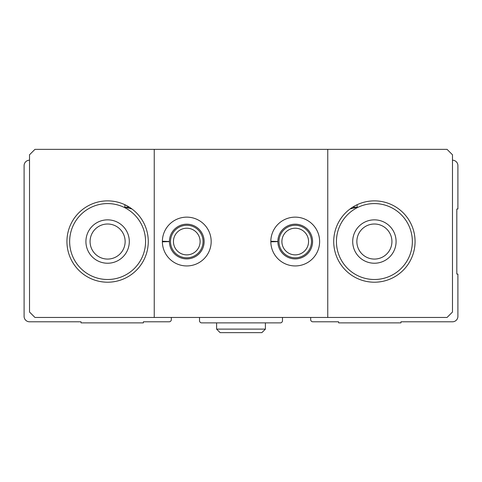 <?xml version="1.0" encoding="UTF-8"?>
<svg xmlns="http://www.w3.org/2000/svg" width="482" height="482" viewBox="0 0 482 482"><rect width="100%" height="100%" fill="white"/><g stroke="black" fill="none" stroke-linecap="round" stroke-linejoin="round"><path stroke-width="0.72" d="M29.523 160.205A5.423 5.423 0 0 0 24.1 165.627L24.1 316.373A5.423 5.423 0 0 0 29.523 321.795L81.036 321.795L81.036 322.88L143.395 322.88L143.395 321.795L169.152 321.795A2.169 2.169 0 0 0 171.321 319.626L171.321 317.457M199.518 317.457L199.518 320.711A2.169 2.169 0 0 0 201.687 322.88L280.313 322.88A2.169 2.169 0 0 0 282.482 320.711L282.482 317.457M310.679 317.457L310.679 319.626A2.169 2.169 0 0 0 312.848 321.795L338.605 321.795L338.605 322.88L400.964 322.88L400.964 321.795L452.478 321.795A5.423 5.423 0 0 0 457.9 316.373L457.9 274.077L456.816 274.077L456.816 209.007L457.9 209.007L457.9 165.627A5.423 5.423 0 0 0 452.478 160.205M336.436 241.542A37.958 37.958 0 0 1 393.372 208.67A37.958 37.958 0 0 1 393.372 274.415A37.958 37.958 0 0 1 336.436 241.542M352.704 241.542A21.69 21.69 0 0 1 385.238 222.756A21.69 21.69 0 0 1 385.238 260.328A21.69 21.69 0 0 1 352.704 241.542M357.162 204.705L357.162 207.2L352.607 207.2L350.053 208.959L357.162 207.2M69.649 241.542A37.958 37.958 0 0 1 126.585 208.67A37.958 37.958 0 0 1 126.585 274.415A37.958 37.958 0 0 1 69.649 241.542M85.916 241.542A21.69 21.69 0 0 1 118.452 222.756A21.69 21.69 0 0 1 118.452 260.328A21.69 21.69 0 0 1 85.916 241.542M129.393 207.2L124.838 204.705L124.838 207.2L129.393 207.2M124.838 207.2L131.948 208.959M327.76 149.36L447.055 149.36L452.478 154.782L452.478 312.035L447.055 317.457L327.76 317.457L327.76 149.36L154.24 149.36L154.24 317.457L327.76 317.457M154.24 317.457L34.945 317.457L29.523 312.035L29.523 154.782L34.945 149.36L154.24 149.36M162.374 241.241A24.401 24.401 0 0 0 199.06 262.624A24.401 24.401 0 0 0 199.06 220.461A24.401 24.401 0 0 0 162.374 241.241L169.423 241.488A17.352 17.352 0 0 1 195.469 226.522A17.352 17.352 0 0 1 195.469 256.563A17.352 17.352 0 0 1 169.423 241.596L162.374 241.844A24.401 24.401 0 0 0 199.06 262.624A24.401 24.401 0 0 0 199.06 220.461A24.401 24.401 0 0 0 162.374 241.241M270.824 241.241A24.401 24.401 0 0 0 307.51 262.624A24.401 24.401 0 0 0 307.51 220.461A24.401 24.401 0 0 0 270.824 241.241L277.873 241.488A17.352 17.352 0 0 1 303.919 226.522A17.352 17.352 0 0 1 303.919 256.563A17.352 17.352 0 0 1 277.873 241.596L270.824 241.844A24.401 24.401 0 0 0 307.51 262.624A24.401 24.401 0 0 0 307.51 220.461A24.401 24.401 0 0 0 270.824 241.241M148.275 241.542A40.669 40.669 0 0 0 68.655 229.848A40.669 40.669 0 0 0 101.696 281.777A40.669 40.669 0 0 0 148.275 241.542M415.062 241.542A40.669 40.669 0 0 0 350.053 208.959A40.669 40.669 0 0 0 356.174 277.903A40.669 40.669 0 0 0 415.062 241.542M308.558 241.542A13.333 13.333 0 0 0 288.561 229.998A13.333 13.333 0 0 0 288.561 253.086A13.333 13.333 0 0 0 308.558 241.542M311.493 241.542A16.268 16.268 0 0 0 287.091 227.456A16.268 16.268 0 0 0 287.091 255.629A16.268 16.268 0 0 0 311.493 241.542M200.108 241.542A13.333 13.333 0 0 0 180.111 229.998A13.333 13.333 0 0 0 180.111 253.086A13.333 13.333 0 0 0 200.108 241.542M203.043 241.542A16.268 16.268 0 0 0 178.641 227.456A16.268 16.268 0 0 0 178.641 255.629A16.268 16.268 0 0 0 203.043 241.542M90.074 241.542A17.533 17.533 0 0 1 116.373 226.359A17.533 17.533 0 0 1 116.373 256.725A17.533 17.533 0 0 1 90.074 241.542M356.861 241.542A17.533 17.533 0 0 1 383.16 226.359A17.533 17.533 0 0 1 383.16 256.725A17.533 17.533 0 0 1 356.861 241.542M165.422 241.735L169.423 241.596M273.872 241.735L277.873 241.596M216.599 322.88L216.599 329.116L220.123 332.64L216.599 329.116L216.599 322.88M265.401 322.88L265.401 329.116L216.599 329.116M261.877 332.64L265.401 329.116L261.877 332.64L220.123 332.64"/></g></svg>
